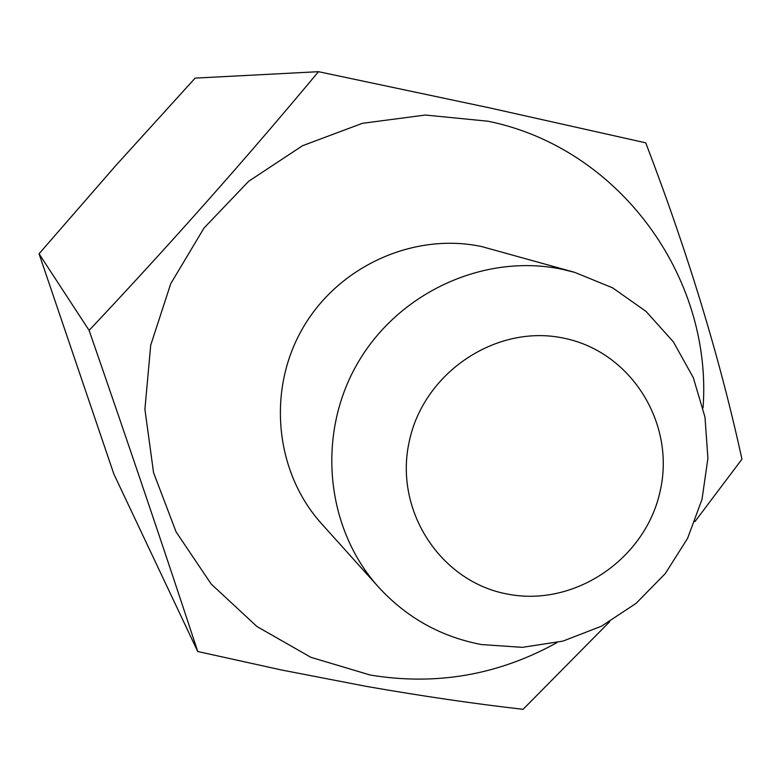 <?xml version="1.0" encoding="UTF-8"?>
<svg xmlns="http://www.w3.org/2000/svg" width="781" height="781" viewBox="0 0 781 781"><rect width="100%" height="100%" fill="white"/><g stroke="black" fill="none" stroke-linecap="round" stroke-linejoin="round"><path stroke-width="1.17" d="M703.066 407.819C712.741 276.445 618.806 147.707 488.018 121.221L425.362 115.041L362.423 123.31L302.481 145.735L248.709 181.251L204.007 228.042L170.746 283.679L150.713 345.182L144.905 409.293L153.554 472.632L176.086 531.89L211.202 584.051L256.959 626.538L310.916 657.338L370.282 675.048C436.13 685.884 498.376 675.067 557.038 642.587M694.924 521.62L741.95 459.199C720.004 358.469 687.934 253.015 645.741 142.835L489.267 107.807L318.482 71.686C246.005 158.758 169.545 244.99 89.102 330.363C128.562 444.184 164.771 551.23 197.739 651.51L281.57 670L366.289 686.372C422.033 696.105 474.301 703.759 523.094 709.314L609.629 621.735M563.452 338.105C496.286 323.812 423.302 372.625 409.146 441.978C393.975 511.145 441.07 582.411 508.246 594.214C575.216 607.032 645.887 558.62 660.257 490.722C675.614 423.029 630.843 351.362 563.452 338.105M481.457 644.55C440.982 636.847 406.725 617.742 378.678 587.234C325.618 528.522 316.276 434.646 357.493 363.448C398.486 292.123 484.581 252.956 562.193 269.289L574.562 272.315L612.587 287.828L646.033 311.404L673.359 341.844L693.294 377.643L704.979 417.093L707.918 458.31L702.002 499.391L687.553 538.421L665.256 573.605L636.125 603.322L601.507 626.186L562.984 641.103L522.333 647.342L481.457 644.55M574.562 272.315L481.526 246.523C413.5 232.191 338.349 266.233 302.657 328.342C266.79 390.344 275.068 472.251 321.587 523.739L378.678 587.234M197.739 651.51L113.86 474.047L39.05 253.776L115.842 165.504L195.152 78.11L318.482 71.686M89.102 330.363L39.05 253.776"/></g></svg>
